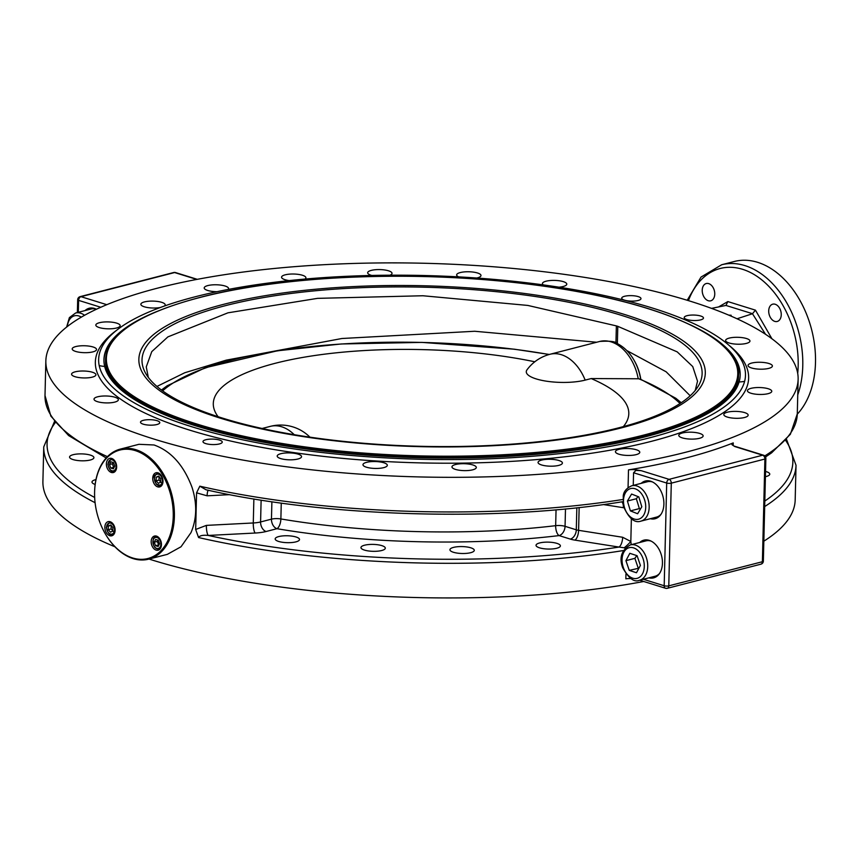 <?xml version="1.0" encoding="UTF-8"?>
<svg xmlns="http://www.w3.org/2000/svg" width="858" height="858" viewBox="0 0 858 858"><rect width="100%" height="100%" fill="white"/><g stroke="black" fill="none" stroke-linecap="round" stroke-linejoin="round"><path stroke-width="1.29" d="M596.675 342.245L474.678 331.263L341.924 338.502L226.201 360.156L184.77 372.747L156.95 386.443M690.186 395.763L666.151 371.804L626.748 350.525M640.787 379.236A36.701 24.882 -104.5 0 0 634.287 360.66L633.772 359.77A39.264 26.619 -104.5 0 1 640.647 379.182M148.305 377.381L146.257 366.924L151.759 351.641L167.889 336.894L227.938 312.827L317.514 298.359L422.876 295.753L527.788 305.427L616.366 325.901A274.292 77.906 -178.6 0 1 617.792 326.34L677.198 351.866L692.728 366.559L697.533 381.209L695.227 390.454M129.665 396.428A316.591 89.918 -178.6 0 1 105.534 360.81L105.566 359.255A316.591 89.918 1.4 0 0 419.862 456.885A316.591 89.918 1.4 0 0 738.556 374.731L738.524 376.287A316.591 89.918 -178.6 0 1 712.676 410.682M223.209 304.44A283.301 80.459 1.4 0 0 346.879 442.117A283.301 80.459 1.4 0 0 696.16 352.08A283.301 80.459 1.4 0 0 223.209 304.44M225.418 305.663A280.137 79.569 1.4 0 0 145.806 373.605A280.137 79.569 1.4 0 0 420.13 446.289A280.137 79.569 1.4 0 0 697.672 387.097A280.137 79.569 1.4 0 0 552.777 299.303A280.137 79.569 1.4 0 0 225.418 305.663M154.258 542.192L155.63 539.457L158.269 540.25L159.524 543.758L158.151 546.482L155.523 545.699L154.258 542.192L157.143 541.441L158.88 545.044M158.408 544.948L155.523 545.699M157.969 540.165L157.143 541.441M114.736 466.087L113.363 468.822L110.725 468.028L109.47 464.521L110.843 461.797L113.471 462.58L114.736 466.087M110.725 468.028L114.082 467.374M113.181 462.494L112.355 463.77L109.47 464.521M112.355 463.77L113.621 467.288M105.191 533.612A56.017 37.977 75.5 0 1 94.595 492.074A56.017 37.977 75.5 0 1 145.259 455.523A56.017 37.977 75.5 0 1 167.428 541.495A56.017 37.977 75.5 0 1 105.405 533.987A56.017 37.977 75.5 0 1 105.191 533.612M105.48 534.126A56.821 38.524 -104.5 0 0 105.566 534.266A56.821 38.524 -104.5 0 0 133.162 558.612A56.821 38.524 -104.5 0 0 148.681 559.159A56.821 38.524 -104.5 0 0 171.804 494.519A56.821 38.524 -104.5 0 0 120.313 449.109A56.821 38.524 -104.5 0 0 94.605 491.752A56.821 38.524 -104.5 0 0 94.605 491.913M106.231 532.55A7.304 4.955 75.5 0 1 108.151 521.653A7.304 4.955 75.5 0 1 114.768 527.488A7.304 4.955 75.5 0 1 111.797 535.8A7.304 4.955 75.5 0 1 106.231 532.55M108.011 459.373A7.304 4.955 75.5 0 1 109.695 458.376A7.304 4.955 75.5 0 1 116.323 464.221A7.304 4.955 75.5 0 1 113.342 472.533A7.304 4.955 75.5 0 1 107.164 468.039A7.304 4.955 75.5 0 1 108.011 459.373M161.604 476.018A7.304 4.955 75.5 0 1 159.685 486.926A7.304 4.955 75.5 0 1 153.067 481.081A7.304 4.955 75.5 0 1 156.038 472.769A7.304 4.955 75.5 0 1 161.604 476.018M159.824 549.195A7.304 4.955 75.5 0 1 158.14 550.192A7.304 4.955 75.5 0 1 151.512 544.358A7.304 4.955 75.5 0 1 154.494 536.046A7.304 4.955 75.5 0 1 160.671 540.54A7.304 4.955 75.5 0 1 159.824 549.195M84.556 315.294A18.265 12.387 -104.5 0 0 75.611 313.009L91.205 308.987A18.265 12.387 75.5 0 1 96.428 309.245A19.487 13.213 75.5 0 0 89.168 308.258A19.487 13.213 75.5 0 0 85.028 310.585M629.257 570.377L625.932 560.649L629.836 553.313L637.076 555.694L640.4 565.422L636.486 572.758L629.257 570.377L638.91 568.21M630.34 544.905C621.514 550.117 618.972 557.743 622.715 567.771C628.689 578.421 634.266 582.593 639.457 580.276A18.265 12.387 -104.5 0 0 646.889 559.502A18.265 12.387 -104.5 0 0 630.34 544.905L645.935 540.883A18.265 12.387 75.5 0 1 651.179 541.141M659.512 573.498A18.265 12.387 75.5 0 1 655.062 576.254L639.457 580.276M636.797 555.598L634.888 558.344L638.213 568.071M634.888 558.344L625.932 560.649M205.856 439.736A9.642 2.735 -178.6 0 1 216.366 439.393A9.642 2.735 -178.6 0 1 222.254 442.063A9.642 2.735 -178.6 0 1 219.391 443.94A9.642 2.735 -178.6 0 1 208.869 444.272A9.642 2.735 -178.6 0 1 202.981 441.602A9.642 2.735 -178.6 0 1 205.856 439.736M143.372 420.323A9.642 2.735 -178.6 0 1 153.893 419.991A9.642 2.735 -178.6 0 1 159.781 422.662A9.642 2.735 -178.6 0 1 156.907 424.528A9.642 2.735 -178.6 0 1 146.396 424.86A9.642 2.735 -178.6 0 1 140.508 422.19A9.642 2.735 -178.6 0 1 143.372 420.323M280.823 453.7A12.173 3.453 -178.6 0 1 294.101 453.271A12.173 3.453 -178.6 0 1 301.544 456.649A12.173 3.453 -178.6 0 1 289.285 459.813A12.173 3.453 -178.6 0 1 277.198 456.059A12.173 3.453 -178.6 0 1 280.823 453.7M619.058 449.324A12.173 3.453 -178.6 0 1 632.335 448.895A12.173 3.453 -178.6 0 1 639.778 452.273A12.173 3.453 -178.6 0 1 627.52 455.437A12.173 3.453 -178.6 0 1 615.433 451.673A12.173 3.453 -178.6 0 1 619.058 449.324M539.661 542.942A12.173 3.453 -178.6 0 1 552.949 542.513A12.173 3.453 -178.6 0 1 560.381 545.892A12.173 3.453 -178.6 0 1 548.123 549.056A12.173 3.453 -178.6 0 1 536.036 545.302A12.173 3.453 -178.6 0 1 539.661 542.942M541.688 460.07A12.173 3.453 -178.6 0 1 554.976 459.652A12.173 3.453 -178.6 0 1 562.408 463.02A12.173 3.453 -178.6 0 1 550.15 466.184A12.173 3.453 -178.6 0 1 538.063 462.43A12.173 3.453 -178.6 0 1 541.688 460.07M453.56 547.383A12.173 3.453 -178.6 0 1 466.838 546.954A12.173 3.453 -178.6 0 1 474.281 550.332A12.173 3.453 -178.6 0 1 462.022 553.496A12.173 3.453 -178.6 0 1 449.935 549.742A12.173 3.453 -178.6 0 1 453.56 547.383M455.587 464.51A12.173 3.453 -178.6 0 1 468.865 464.081A12.173 3.453 -178.6 0 1 476.308 467.46A12.173 3.453 -178.6 0 1 464.049 470.624A12.173 3.453 -178.6 0 1 451.962 466.87A12.173 3.453 -178.6 0 1 455.587 464.51M364.586 545.205A12.173 3.453 -178.6 0 1 377.863 544.776A12.173 3.453 -178.6 0 1 385.306 548.155A12.173 3.453 -178.6 0 1 373.048 551.319A12.173 3.453 -178.6 0 1 360.961 547.565A12.173 3.453 -178.6 0 1 364.586 545.205M366.602 462.333A12.173 3.453 -178.6 0 1 379.89 461.915A12.173 3.453 -178.6 0 1 387.323 465.293A12.173 3.453 -178.6 0 1 375.075 468.447A12.173 3.453 -178.6 0 1 362.977 464.693A12.173 3.453 -178.6 0 1 366.602 462.333M278.796 536.561A12.173 3.453 -178.6 0 1 292.085 536.143A12.173 3.453 -178.6 0 1 299.517 539.521A12.173 3.453 -178.6 0 1 287.258 542.674A12.173 3.453 -178.6 0 1 275.171 538.921A12.173 3.453 -178.6 0 1 278.796 536.561M114.736 402.112A12.173 3.453 -178.6 0 1 101.448 402.531A12.173 3.453 -178.6 0 1 94.015 399.152A12.173 3.453 -178.6 0 1 106.274 395.999A12.173 3.453 -178.6 0 1 118.361 399.753A12.173 3.453 -178.6 0 1 114.736 402.112M95.163 484.448A12.173 3.453 -178.6 0 1 91.988 482.024A12.173 3.453 -178.6 0 1 95.978 479.579M92.299 377.134A12.173 3.453 -178.6 0 1 79.022 377.563A12.173 3.453 -178.6 0 1 71.579 374.185A12.173 3.453 -178.6 0 1 83.837 371.021A12.173 3.453 -178.6 0 1 95.924 374.774A12.173 3.453 -178.6 0 1 92.299 377.134M90.283 460.006A12.173 3.453 -178.6 0 1 76.995 460.424A12.173 3.453 -178.6 0 1 69.562 457.057A12.173 3.453 -178.6 0 1 81.81 453.893A12.173 3.453 -178.6 0 1 93.908 457.646A12.173 3.453 -178.6 0 1 90.283 460.006M92.921 351.866A12.173 3.453 -178.6 0 1 79.633 352.295A12.173 3.453 -178.6 0 1 72.201 348.916A12.173 3.453 -178.6 0 1 84.459 345.753A12.173 3.453 -178.6 0 1 96.546 349.506A12.173 3.453 -178.6 0 1 92.921 351.866M99.196 365.562A12.173 3.453 1.4 0 0 104.386 366.42M116.549 328.013A12.173 3.453 -178.6 0 1 103.26 328.442A12.173 3.453 -178.6 0 1 95.828 325.064A12.173 3.453 -178.6 0 1 108.087 321.911A12.173 3.453 -178.6 0 1 120.174 325.665A12.173 3.453 -178.6 0 1 116.549 328.013M160.382 307.486A12.173 3.453 -178.6 0 1 147.576 307.539A12.173 3.453 -178.6 0 1 140.851 304.268A12.173 3.453 -178.6 0 1 153.11 301.104A12.173 3.453 -178.6 0 1 165.197 304.858A12.173 3.453 -178.6 0 1 164.436 306.027M644.776 539.972A19.487 13.213 -104.5 0 0 641.484 542.031M650.611 577.402A19.487 13.213 -104.5 0 0 654.482 577.616M639.757 542.471A19.487 13.213 75.5 0 1 643.897 540.143A19.487 13.213 75.5 0 1 662.44 563.266A19.487 13.213 75.5 0 1 653.624 577.874A19.487 13.213 75.5 0 1 648.873 577.852M646.224 480.834A19.487 13.213 -104.5 0 0 642.932 482.893M652.048 518.264A19.487 13.213 -104.5 0 0 655.93 518.479M660.96 514.36A18.265 12.387 75.5 0 1 656.499 517.117L640.905 521.138A18.265 12.387 -104.5 0 0 649.056 504.461A18.265 12.387 -104.5 0 0 637.558 486.229A18.265 12.387 -104.5 0 0 631.778 485.767L647.382 481.746A18.265 12.387 75.5 0 1 652.616 482.003M641.194 483.333A19.487 13.213 75.5 0 1 645.345 481.016A19.487 13.213 75.5 0 1 663.888 504.129A19.487 13.213 75.5 0 1 655.072 518.747A19.487 13.213 75.5 0 1 650.321 518.715M90.047 308.076A19.487 13.213 -104.5 0 0 86.755 310.135M633.258 485.381L633.569 472.758L636.432 469.916A8.119 2.306 1.4 0 0 628.496 469.894A376.254 106.864 1.4 0 0 733.247 442.9A8.119 2.306 1.4 0 0 731.853 444.144A8.119 2.306 1.4 0 0 732.582 445.13L734.759 446.535L762.687 455.212L669.09 479.343A3.25 2.199 107.3 0 0 666.698 483.043L664.189 585.757L643.328 579.279M208.322 490.197A8.119 2.016 -93 0 0 207.11 495.817L229.622 494.658M622.822 501.683L622.694 501.705C498.637 522.104 326.437 517.17 206.027 489.779L199.828 486.186L196.568 492.835L207.11 495.817M603.378 504.558L623.391 507.7A8.119 3.293 98.9 0 0 623.262 505.276M623.123 504.493A8.119 3.293 98.9 0 0 621.61 501.844M636.422 470.431L641.162 470.667L636.432 469.916M631.188 544.68L630.823 541.473L622.661 537.269A8.119 3.293 -81.1 0 1 618.993 547.061L624.195 547.801A8.119 1.158 135.5 0 0 630.823 541.473L631.37 518.972M625.954 574.066L625.836 578.828A8.119 2.306 -178.6 0 1 630.587 578.56M624.195 547.801L625.107 548.208M576.833 507.786L576.297 529.815L565.057 526.329A8.119 5.502 -72.7 0 1 559.084 535.596A8.119 3.518 83.2 0 1 555.662 525.675A304.408 86.454 -178.6 0 1 280.877 518.951A8.119 3.518 -80.4 0 1 276.962 528.7A8.119 5.502 75.5 0 1 271.46 519.154L260.585 521.954A16.238 4.612 -178.6 0 1 253.282 522.972L206.381 525.386A8.119 2.016 -93 0 0 208.237 535.446L255.137 533.033A24.356 6.918 1.4 0 0 266.098 531.51L276.962 528.7A312.526 88.76 1.4 0 0 559.084 535.596L570.334 539.092A16.238 4.612 1.4 0 0 574.924 540.122L618.993 547.061A373.005 105.942 -178.6 0 1 208.237 535.446C202.896 534.888 199.678 535.585 198.573 537.548A376.254 106.864 1.4 0 0 623.487 550.536M206.381 525.386L195.667 529.472L198.573 537.548M195.667 529.472L196.568 492.835M120.313 449.109L138.964 444.305L154.032 444.98C171.053 451.061 183.741 465.24 192.095 487.505C197.222 503.85 196.857 518.897 190.991 532.636L181.027 546.76L167.342 554.354L148.681 559.159M624.592 296.278A9.642 2.735 -178.6 0 1 635.102 295.935A9.642 2.735 -178.6 0 1 640.99 298.616A9.642 2.735 -178.6 0 1 631.284 301.115A9.642 2.735 -178.6 0 1 621.718 298.144A9.642 2.735 -178.6 0 1 624.592 296.278M687.065 315.68A9.642 2.735 -178.6 0 1 697.586 315.347A9.642 2.735 -178.6 0 1 703.474 318.018A9.642 2.735 -178.6 0 1 693.768 320.517A9.642 2.735 -178.6 0 1 684.201 317.546A9.642 2.735 -178.6 0 1 687.065 315.68M216.988 291.699A12.173 3.453 -178.6 0 1 204.204 287.934A12.173 3.453 -178.6 0 1 207.829 285.575A12.173 3.453 -178.6 0 1 221.107 285.156A12.173 3.453 -178.6 0 1 228.55 288.535A12.173 3.453 -178.6 0 1 228.035 289.489M289.243 280.598A12.173 3.453 -178.6 0 1 281.563 277.188A12.173 3.453 -178.6 0 1 293.822 274.024A12.173 3.453 -178.6 0 1 305.909 277.777A12.173 3.453 -178.6 0 1 304.955 279.075M371.814 275.461A12.173 3.453 -178.6 0 1 367.674 272.747A12.173 3.453 -178.6 0 1 379.933 269.584A12.173 3.453 -178.6 0 1 392.02 273.337A12.173 3.453 -178.6 0 1 389.929 275.204M458.644 276.887A12.173 3.453 -178.6 0 1 456.649 274.914A12.173 3.453 -178.6 0 1 468.908 271.761A12.173 3.453 -178.6 0 1 480.995 275.515A12.173 3.453 -178.6 0 1 477.37 277.874A12.173 3.453 -178.6 0 1 476.726 278.024M543.329 284.899A12.173 3.453 -178.6 0 1 542.438 283.558A12.173 3.453 -178.6 0 1 554.697 280.405A12.173 3.453 -178.6 0 1 566.784 284.159A12.173 3.453 -178.6 0 1 563.159 286.508A12.173 3.453 -178.6 0 1 558.944 287.183M739.392 381.939A12.173 3.453 1.4 0 0 744.615 381.338M746.331 343.414A12.173 3.453 -178.6 0 1 733.054 343.833A12.173 3.453 -178.6 0 1 725.611 340.454A12.173 3.453 -178.6 0 1 737.869 337.301A12.173 3.453 -178.6 0 1 749.956 341.055A12.173 3.453 -178.6 0 1 746.331 343.414M768.768 368.382A12.173 3.453 -178.6 0 1 755.48 368.811A12.173 3.453 -178.6 0 1 748.047 365.433A12.173 3.453 -178.6 0 1 760.306 362.269A12.173 3.453 -178.6 0 1 772.393 366.023A12.173 3.453 -178.6 0 1 768.768 368.382M765.54 471.428A12.173 3.453 -178.6 0 1 769.755 474.163A12.173 3.453 -178.6 0 1 766.13 476.522A12.173 3.453 -178.6 0 1 765.411 476.694M768.146 393.65A12.173 3.453 -178.6 0 1 754.868 394.079A12.173 3.453 -178.6 0 1 747.425 390.701A12.173 3.453 -178.6 0 1 759.684 387.537A12.173 3.453 -178.6 0 1 771.771 391.291A12.173 3.453 -178.6 0 1 768.146 393.65M744.53 417.503A12.173 3.453 -178.6 0 1 731.241 417.921A12.173 3.453 -178.6 0 1 723.809 414.543A12.173 3.453 -178.6 0 1 736.067 411.39A12.173 3.453 -178.6 0 1 748.155 415.143A12.173 3.453 -178.6 0 1 744.53 417.503M699.506 438.299A12.173 3.453 -178.6 0 1 686.218 438.728A12.173 3.453 -178.6 0 1 678.785 435.349A12.173 3.453 -178.6 0 1 682.41 432.99A12.173 3.453 -178.6 0 1 695.688 432.561A12.173 3.453 -178.6 0 1 703.131 435.939A12.173 3.453 -178.6 0 1 699.506 438.299M728.742 315.133L731.155 315.251L729.74 315.562M702.219 290.219A8.934 6.049 75.5 0 1 706.263 283.526A8.934 6.049 75.5 0 1 714.757 294.112A8.934 6.049 75.5 0 1 710.724 300.815A8.934 6.049 75.5 0 1 702.219 290.219M775.182 304.258A8.934 6.049 75.5 0 1 781.166 313.041A8.934 6.049 75.5 0 1 777.209 321.471A8.934 6.049 75.5 0 1 774.763 321.385A8.934 6.049 75.5 0 1 768.789 312.602A8.934 6.049 75.5 0 1 772.747 304.172A8.934 6.049 75.5 0 1 775.182 304.258M157.861 288.063A376.254 106.864 -178.6 0 1 568.339 274.925A376.254 106.864 -178.6 0 1 798.133 379.3A376.254 106.864 -178.6 0 1 419.38 476.93A376.254 106.864 -178.6 0 1 45.849 360.907A376.254 106.864 -178.6 0 1 157.861 288.063M764.682 506.552A376.254 106.864 1.4 0 0 796.031 465.283L795.184 499.903A376.254 106.864 -178.6 0 1 763.835 541.183M643.725 581.488A376.254 106.864 -178.6 0 1 149.045 559.073M114.961 546.793A376.254 106.864 -178.6 0 1 42.9 481.52L43.747 446.889A376.254 106.864 1.4 0 0 95.088 502.702M194.948 296.836A323.509 91.881 -178.6 0 1 542.31 284.759A323.509 91.881 -178.6 0 1 745.334 371.846A323.509 91.881 -178.6 0 1 419.809 459.234A323.509 91.881 -178.6 0 1 98.949 356.059A323.509 91.881 -178.6 0 1 194.948 296.836M689.746 324.549A318.211 90.38 -178.6 0 1 740.175 375.161A318.211 90.38 -178.6 0 1 419.852 457.732A318.211 90.38 -178.6 0 1 103.936 359.609A318.211 90.38 -178.6 0 1 156.789 311.518M115.519 337.462A318.211 90.38 1.4 0 0 103.925 360.188M740.154 375.74A318.211 90.38 1.4 0 0 729.686 352.466M797.747 394.894A85.232 57.786 -104.5 0 0 786.325 302.091A85.232 57.786 -104.5 0 0 721.664 264.757L734.373 261.476A85.232 57.786 75.5 0 1 806.177 313.267A85.232 57.786 75.5 0 1 797.275 414.167M771.921 338.76L755.458 310.156L752.477 313.738L765.529 334.288M711.518 308.376L726.018 305.427M752.573 313.717L725.954 305.448L727.841 301.576L718.554 306.95M737.022 318.779L752.477 313.738M638.03 496.6L636.357 498.734L639.36 508.59L640.54 508.891M641.816 506.756L637.623 513.749L630.405 510.896L627.402 501.04L631.595 494.047L638.813 496.9L641.816 506.756M639.36 508.59L630.405 510.896M636.357 498.734L627.402 501.04M640.712 379.558L638.781 378.775L591.194 378.56L585.167 380.115A34.599 9.824 -178.6 0 1 544.369 380.845A34.599 9.824 -178.6 0 1 526.994 369.83A41.398 41.398 0 0 1 550.01 354.268A41.398 28.067 -104.5 0 1 585.167 380.115M534.813 361.776A207.808 59.02 1.4 0 0 303.121 357.368A207.808 59.02 1.4 0 0 218.114 416.709M623.337 426.608A207.808 59.02 1.4 0 0 591.194 378.56M159.084 476.469L159.02 480.072L161.261 482.561M156.188 477.22L158.505 476.093L160.746 478.582L160.682 482.185L158.376 483.301L156.124 480.823L156.188 477.22L158.891 476.522M159.02 480.072L156.124 480.823M111.197 525.353L111.132 528.957L113.374 531.434M112.806 531.059L110.489 532.185L108.237 529.697L108.301 526.093L110.618 524.978L112.87 527.456L112.806 531.059M111.132 528.957L108.237 529.697M111.004 525.407L108.301 526.093M615.947 342.943L616.366 325.901M617.792 326.34L617.363 343.608M200.407 297.361A315.776 89.682 -178.6 0 1 727.573 350.461A315.776 89.682 -178.6 0 1 338.266 450.825A315.776 89.682 -178.6 0 1 200.407 297.361M162.612 390.883A270.077 76.705 -178.6 0 1 549.099 354.515M153.485 539.21A5.684 3.85 75.5 0 1 160.392 541.28A5.684 3.85 75.5 0 1 156.789 548.434A5.684 3.85 75.5 0 1 153.485 539.21M157.464 536.55A6.499 4.408 -104.5 0 0 155.845 536.54L153.335 538.695C152.595 545.559 154.515 549.034 159.095 549.109A6.499 4.408 -104.5 0 0 160.5 548.316M156.885 536.271L155.845 536.54A6.499 4.408 -104.5 0 0 153.571 538.524M115.508 469.069A5.684 3.85 75.5 0 1 108.591 466.999A5.684 3.85 75.5 0 1 112.194 459.845A5.684 3.85 75.5 0 1 115.508 469.069M112.677 458.891A6.499 4.408 -104.5 0 0 111.057 458.869L107.872 464.146C109.256 469.927 111.401 472.361 114.296 471.45A6.499 4.408 -104.5 0 0 115.701 470.645M67.385 326.48A15.83 10.736 75.5 0 1 69.68 319.401A15.83 10.736 75.5 0 1 81.306 317.138M623.283 567.428A15.83 10.736 75.5 0 1 633.687 547.908A15.83 10.736 75.5 0 1 642.524 573.766A15.83 10.736 75.5 0 1 623.283 567.428M628.496 469.894L628.067 487.634M622.811 499.495A376.254 106.864 -178.6 0 1 199.828 486.186M633.569 472.758L666.698 483.043A3.25 0.922 1.4 0 0 671.288 483.161L764.896 459.03A3.25 2.199 -104.5 0 0 762.687 455.212A3.25 2.199 107.3 0 1 763.577 455.223L733.965 446.021M666.419 588.277A3.25 2.199 -104.5 0 0 667.31 588.309A3.25 2.199 -104.5 0 0 668.779 585.864L671.288 483.161A3.25 2.199 75.5 0 0 669.09 479.343L641.162 470.667M622.661 537.269L578.592 530.33L579.15 507.528M574.924 540.122A8.119 3.293 -81.1 0 0 578.592 530.33A8.119 2.306 -178.6 0 1 576.297 529.815A8.119 5.502 -72.7 0 1 570.334 539.092M556.048 509.813L555.662 525.675A8.119 2.306 1.4 0 1 565.057 526.329L565.486 508.944M261.122 500.139L260.585 521.954A8.119 5.502 -104.5 0 0 266.098 531.51M253.871 498.97L253.282 522.972A8.119 2.016 -93 0 0 255.137 533.033M281.263 503.099L280.877 518.951A8.119 2.306 1.4 0 0 271.46 519.154L271.889 501.769M94.659 497.468A373.005 105.942 -178.6 0 1 55.352 422.554M107.432 456.66A376.254 106.864 -178.6 0 1 45.002 395.538L45.849 360.907M78.325 312.312L78.614 300.386A3.25 2.199 -72.7 0 1 80.995 296.675L174.603 272.544L196.782 279.429M77.359 312.559L77.681 299.71A3.25 0.922 1.4 0 0 78.614 300.386L100.772 307.261M77.681 299.71A3.25 3.25 0 0 1 80.116 296.643A3.25 2.199 75.5 0 1 80.995 296.675L106.8 304.687M668.779 585.864A3.25 0.922 -178.6 0 1 664.189 585.757A3.25 2.199 107.3 0 0 665.54 588.266A3.25 3.25 0 0 0 667.31 588.309L760.917 564.178A3.25 2.199 -104.5 0 0 762.387 561.733L668.779 585.864M733.182 445.516L733.247 442.9M764.8 455.909A376.254 106.864 1.4 0 0 797.286 413.921L798.133 379.3M765.862 458.397A3.25 0.922 1.4 0 1 764.896 459.03L762.387 561.733A3.25 0.922 -178.6 0 0 763.352 561.111L765.862 458.397A3.25 3.25 0 0 0 763.577 455.223M80.116 296.643L173.724 272.512A3.25 2.199 75.5 0 1 174.603 272.544A3.25 2.199 -72.7 0 1 175.493 272.554L197.308 279.333M755.458 310.156L727.841 301.576M688.427 300.643A81.993 55.588 75.5 0 1 756.767 276.19A81.993 55.588 75.5 0 1 797.704 373.434M764.821 501.04A373.005 105.942 1.4 0 0 785.617 440.401M116.667 330.255A326.737 92.793 1.4 0 0 419.723 462.87A326.737 92.793 1.4 0 0 728.892 345.216M635.66 488.963A15.83 10.736 75.5 0 1 643.661 515.154A15.83 10.736 75.5 0 1 624.495 507.571A15.83 10.736 75.5 0 1 635.66 488.963M633.772 359.77C629.461 352.413 623.991 347.018 617.363 343.608C615.712 341.495 609.845 340.776 599.774 341.441A41.398 28.067 75.5 0 1 638.223 378.786M294.24 434.684A41.398 28.067 -104.5 0 0 270.345 426.362L262.119 428.485M680.04 403.528A270.077 76.705 1.4 0 0 638.781 378.775M156.639 484.266A6.499 4.408 -104.5 0 0 160.639 485.843A6.499 4.408 -104.5 0 0 162.044 485.038M159.009 473.284A6.499 4.408 -104.5 0 0 157.389 473.262L158.44 472.994M156.36 483.826A5.684 3.85 75.5 0 1 156.531 474.377A5.684 3.85 75.5 0 1 162.43 480.888A5.684 3.85 75.5 0 1 156.36 483.826M111.122 522.157A6.499 4.408 -104.5 0 0 109.513 522.147L110.553 521.879M109.513 522.147L106.328 527.413C107.711 533.204 109.856 535.639 112.752 534.716A6.499 4.408 -104.5 0 0 114.157 533.923M112.634 524.452A5.684 3.85 75.5 0 1 112.462 533.901A5.684 3.85 75.5 0 1 106.564 527.391A5.684 3.85 75.5 0 1 112.634 524.452M105.566 359.255C107.69 334.073 139.232 313.438 200.193 297.351C291.634 273.058 442.17 269.305 558.719 288.374C667.31 305.319 740.443 339.736 738.556 374.731M161.433 390.025L167.138 385.81L205.384 367.707L277.349 350.804L341.237 343.972L421.986 342.396L514.296 349.195L549.302 354.461M159.095 549.109L160.135 548.841M114.296 471.45L115.337 471.181M111.057 458.869L112.098 458.601M75.611 313.009L69.391 317.599L66.624 327.08M54.504 421.46L43.747 446.889M106.188 457.979L68.64 435.585L50.869 416.141L45.002 395.538M665.54 588.266L639.66 580.222M765.561 456.96L771.578 452.874L790.379 434.266L797.286 413.921M175.493 272.554A3.25 3.25 0 0 0 173.724 272.512M760.917 564.178A3.25 3.25 0 0 0 763.352 561.111M687.204 300.268L701.018 277.08L721.664 264.757M796.031 465.283L786.529 439.35M631.778 485.767C626.426 488.191 623.573 491.634 623.23 496.096L623.541 506.552C628.893 518.468 634.673 523.326 640.905 521.138M309.931 437.162A41.398 41.398 0 0 0 270.345 426.362M681.252 402.724L675.772 398.241L640.068 378.946M599.774 341.441L550.01 354.268M157.389 473.262C155.137 476.179 151.866 473.455 156.338 484.223L161.679 485.574M112.752 534.716L113.792 534.448"/></g></svg>
